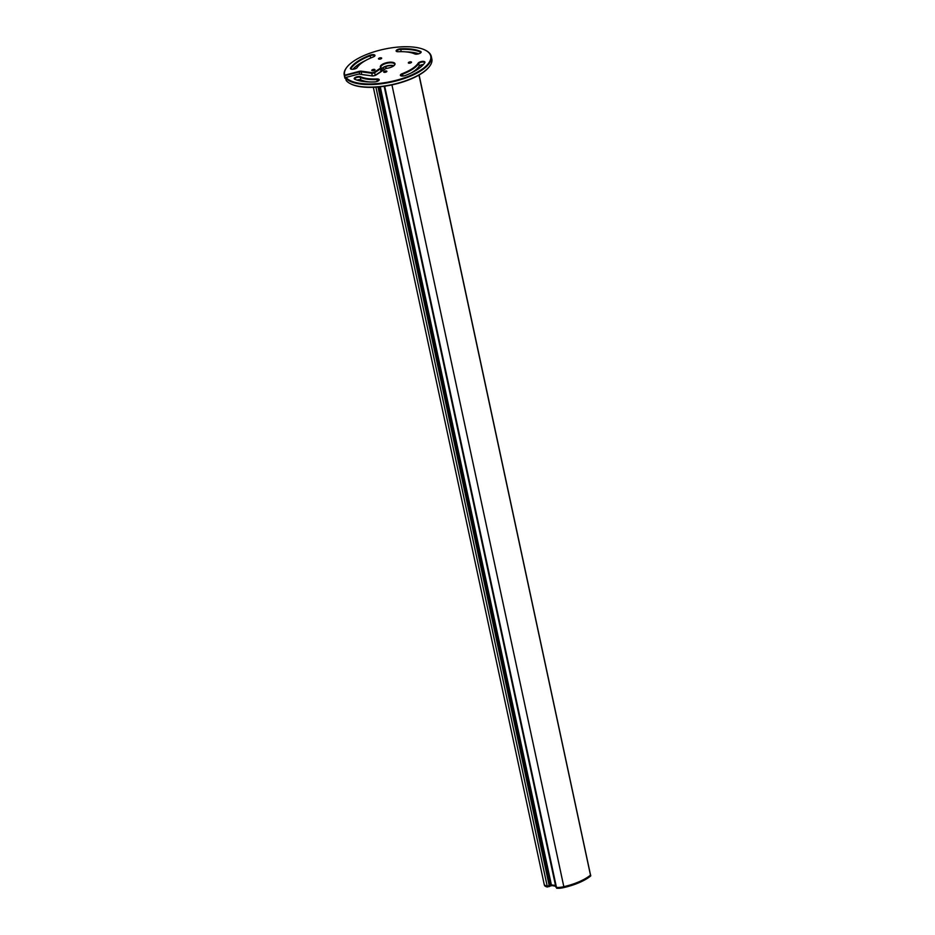 <?xml version="1.0" encoding="UTF-8"?>
<svg xmlns="http://www.w3.org/2000/svg" width="935" height="935" viewBox="0 0 935 935"><rect width="100%" height="100%" fill="white"/><g stroke="black" fill="none" stroke-linecap="round" stroke-linejoin="round"><path stroke-width="1.4" d="M544.147 884.019A10.308 3.869 -12.1 0 0 544.182 884.194A10.308 3.869 -12.1 0 0 547.209 886.146A10.308 3.869 167.9 0 1 544.182 884.194A10.308 3.869 167.9 0 1 544.147 884.019M590.476 874.739L590.651 875.592M418.974 75.057L590.488 875.137A37.049 13.908 167.9 0 1 563.828 886.672A10.308 3.869 167.9 0 1 556.454 887.397L556.641 888.25A10.308 3.869 -12.1 0 0 564.004 887.525A37.049 13.908 -12.1 0 0 590.675 875.978L590.488 875.137A37.049 13.908 167.9 0 1 563.828 886.672A10.308 3.869 167.9 0 1 556.454 887.397L556.161 886.672M380.276 86.78L551.381 884.884L555.495 885.445L551.381 884.884L547.209 886.146L375.917 87.165M382.497 70.744L382.018 68.477M383.981 69.774L383.49 67.495M564.004 887.525L391.94 84.886M419.102 74.987L590.546 875.067L419.032 75.022M549.418 886.579L549.231 885.737L547.209 886.146L547.384 886.999L550.271 886.018L550.084 885.176L549.231 885.737L377.997 87.002M555.682 886.287L550.084 885.176L378.955 86.92M544.334 884.861A10.308 3.869 -12.1 0 0 544.357 885.048A10.308 3.869 -12.1 0 0 547.384 886.999M551.557 885.737L550.271 886.018M410.944 61.839A1.636 0.619 -12.1 0 0 409.179 62.096A1.636 0.619 -12.1 0 0 408.326 62.855A1.636 0.619 -12.1 0 0 410.056 63.112A1.636 0.619 -12.1 0 0 411.529 62.166A1.636 0.619 -12.1 0 0 410.944 61.839M357.135 67.577A32.328 12.143 167.9 0 1 357.743 66.724A32.328 12.143 167.9 0 1 373.123 57.012A3.518 1.321 -12.1 0 0 374.795 55.948A3.518 1.321 -12.1 0 0 373.801 54.674A3.518 1.321 -12.1 0 0 369.956 55.2A39.363 14.773 -12.1 0 0 350.508 68.056A3.518 1.321 -12.1 0 0 350.789 69.015A3.518 1.321 -12.1 0 0 354.096 69.108A3.518 1.321 -12.1 0 0 357.076 67.671A3.518 1.321 -12.1 0 0 357.135 67.577L356.784 68.033M360.583 76.74A3.518 1.321 -12.1 0 0 355.919 77.126A3.518 1.321 -12.1 0 0 354.61 79.171A3.518 1.321 -12.1 0 0 354.704 79.206A39.363 14.773 -12.1 0 0 374.619 81.906A3.518 1.321 -12.1 0 0 379.037 80.27A3.518 1.321 -12.1 0 0 376.957 78.949A32.328 12.143 167.9 0 1 360.583 76.74L360.291 77.324A3.05 1.145 -12.1 0 0 356.808 77.453A3.05 1.145 -12.1 0 0 354.762 79.031A3.05 1.145 -12.1 0 0 354.938 79.323M405.393 75.478A39.363 14.773 -12.1 0 0 424.116 63.65A39.363 14.773 -12.1 0 0 424.841 62.622A3.518 1.321 -12.1 0 0 422.456 61.394A3.518 1.321 -12.1 0 0 418.202 63.101A32.328 12.143 167.9 0 1 402.225 73.666A3.518 1.321 -12.1 0 0 400.776 75.77A3.518 1.321 -12.1 0 0 405.393 75.478M420.645 51.472A39.363 14.773 -12.1 0 0 400.718 48.772A3.518 1.321 -12.1 0 0 396.943 49.859A3.518 1.321 -12.1 0 0 396.522 51.448A3.518 1.321 -12.1 0 0 398.392 51.729A32.328 12.143 167.9 0 1 414.754 53.938A3.518 1.321 -12.1 0 0 418.062 53.973A3.518 1.321 -12.1 0 0 420.96 52.559A3.518 1.321 -12.1 0 0 420.645 51.472L420.341 52.056A38.896 14.598 -12.1 0 0 400.659 49.391A3.05 1.145 -12.1 0 0 396.674 51.32A3.05 1.145 -12.1 0 0 396.826 51.565M386.295 70.99A1.636 0.619 -12.1 0 0 384.53 71.247A1.636 0.619 -12.1 0 0 383.677 72.007A1.636 0.619 -12.1 0 0 385.407 72.264A1.636 0.619 -12.1 0 0 386.88 71.317A1.636 0.619 -12.1 0 0 386.295 70.99M374.397 69.377A1.636 0.619 -12.1 0 0 372.633 69.634A1.636 0.619 -12.1 0 0 371.768 70.394A1.636 0.619 -12.1 0 0 373.509 70.663A1.636 0.619 -12.1 0 0 374.982 69.716A1.636 0.619 -12.1 0 0 374.397 69.377M381.094 57.806A1.636 0.619 -12.1 0 0 379.329 58.052A1.636 0.619 -12.1 0 0 378.476 58.823A1.636 0.619 -12.1 0 0 380.206 59.08A1.636 0.619 -12.1 0 0 381.679 58.134A1.636 0.619 -12.1 0 0 381.094 57.806M371.931 72.626L361.342 71.189A2.817 1.052 -12.1 0 0 359.04 71.399L344.77 75.186A44.05 16.538 167.9 0 1 346.885 67.227A44.05 16.538 167.9 0 1 384.203 49.169A44.05 16.538 167.9 0 1 425.647 50.35A44.05 16.538 167.9 0 1 403.791 78.026A44.05 16.538 167.9 0 1 345.997 77.418L357.778 74.297A1.87 0.701 167.9 0 1 359.32 74.157L372.142 75.899A2.817 1.052 -12.1 0 0 376.022 75.034L385.313 68.886A1.87 0.701 167.9 0 1 386.926 68.325A7.503 2.817 -12.1 0 0 394.617 65.018A7.503 2.817 -12.1 0 0 387.791 62.446A7.503 2.817 -12.1 0 0 380.662 67.484A1.87 0.701 167.9 0 1 380.323 68.208L374.526 72.053A1.87 0.701 167.9 0 1 371.931 72.626L371.733 73.246A2.337 0.877 -12.1 0 0 374.97 72.521L380.779 68.687A2.337 0.877 -12.1 0 0 381.281 67.951A2.337 0.877 -12.1 0 0 381.188 67.776L380.662 67.484M374.573 56.182A3.05 1.145 -12.1 0 0 374.608 55.89A3.05 1.145 -12.1 0 0 370.26 55.738A38.896 14.598 -12.1 0 0 351.034 68.454A3.05 1.145 -12.1 0 0 350.929 68.886A3.05 1.145 -12.1 0 0 351.081 69.132M357.567 66.946A32.807 12.319 -12.1 0 0 357.392 67.168A32.807 12.319 -12.1 0 0 356.901 67.858M357.041 80.118A3.05 1.145 -12.1 0 1 360.828 79.872L360.291 77.324A32.807 12.319 -12.1 0 0 376.887 79.569L376.957 78.949M378.827 80.503A3.05 1.145 -12.1 0 0 378.862 80.211A3.05 1.145 -12.1 0 0 376.887 79.569L377.272 81.368M423.941 63.872A38.896 14.598 -12.1 0 0 424.49 63.077A3.05 1.145 -12.1 0 0 424.595 62.645A3.05 1.145 -12.1 0 0 421.907 62.072A3.05 1.145 -12.1 0 0 418.74 63.498L418.202 63.101M402.225 73.666L402.529 74.216A3.05 1.145 -12.1 0 0 400.916 75.641A3.05 1.145 -12.1 0 0 401.068 75.899M402.915 76.039L402.529 74.216A32.807 12.319 -12.1 0 0 418.74 63.498L419.289 66.046A3.05 1.145 -12.1 0 1 419.336 65.964A3.05 1.145 -12.1 0 1 423.368 64.55M420.738 52.781A3.05 1.145 -12.1 0 0 420.773 52.489A3.05 1.145 -12.1 0 0 420.341 52.056L420.54 52.956M361.342 71.189L361.144 71.808A2.337 0.877 -12.1 0 0 359.227 71.983L359.04 71.399M360.746 74.356A2.337 0.877 -12.1 0 1 361.693 74.356L361.144 71.808L371.733 73.246L372.282 75.793A2.337 0.877 -12.1 0 0 375.519 75.069L381.316 71.235A2.337 0.877 -12.1 0 0 381.714 70.896A2.337 0.877 -12.1 0 0 381.831 70.499A2.337 0.877 -12.1 0 0 381.737 70.324M394.418 65.24A7.024 2.641 -12.1 0 0 394.64 64.293A7.024 2.641 -12.1 0 0 387.207 63.183A7.024 2.641 -12.1 0 0 380.896 67.238A7.024 2.641 -12.1 0 0 381.188 67.776M345.634 77.944L346.195 80.515L345.634 77.944A44.518 16.713 -12.1 0 0 395.318 81.158A44.518 16.713 -12.1 0 0 431.292 56.427A44.518 16.713 -12.1 0 0 426.138 50.607A44.518 16.713 -12.1 0 0 425.892 50.478M346.721 67.449A44.518 16.713 -12.1 0 0 346.546 67.671A44.518 16.713 -12.1 0 0 344.232 75.092A44.518 16.713 -12.1 0 0 344.396 75.712L359.227 71.983L359.706 74.216M365.445 60.576A38.896 14.598 -12.1 0 0 352.869 69.284M367.572 81.883A32.328 12.143 167.9 0 1 361.319 80.129L360.828 79.872A32.807 12.319 -12.1 0 0 369.734 81.964M410.839 73.152A32.807 12.319 -12.1 0 0 418.681 66.899A32.807 12.319 -12.1 0 0 419.289 66.046M418.786 53.786A38.896 14.598 -12.1 0 0 406 51.881M362.079 74.59L372.504 75.922M393.916 65.719A7.024 2.641 -12.1 0 0 387.324 65.824A7.024 2.641 -12.1 0 0 381.807 68.617A7.024 2.641 -12.1 0 0 381.527 69.073M345.751 78.505L344.396 75.712L344.945 78.259L345.705 78.259M346.195 80.515A44.518 16.713 -12.1 0 0 349.935 83.46A44.518 16.713 -12.1 0 0 391.812 84.653A44.518 16.713 -12.1 0 0 429.527 66.397A44.518 16.713 -12.1 0 0 431.841 58.975L431.292 56.427M344.232 75.092L344.781 77.64A44.518 16.713 -12.1 0 0 344.945 78.259L345.003 78.318M363.283 61.885A39.363 14.773 -12.1 0 0 352.927 69.284M361.319 80.129A3.518 1.321 -12.1 0 0 357.45 80.246M423.146 64.795A3.518 1.321 -12.1 0 0 419.172 66.221M418.506 67.121A32.328 12.143 167.9 0 1 418.342 67.343A32.328 12.143 167.9 0 1 412.791 72.182M418.623 53.833A39.363 14.773 -12.1 0 0 408.501 52.196M429.352 66.619A44.05 16.538 167.9 0 1 429.188 66.841A44.05 16.538 167.9 0 1 391.87 84.91A44.05 16.538 167.9 0 1 350.426 83.729A44.05 16.538 167.9 0 1 350.181 83.601M393.81 65.801A7.503 2.817 -12.1 0 0 381.655 68.828M381.468 71.13A1.87 0.701 167.9 0 1 381.363 71.34A1.87 0.701 167.9 0 1 381.059 71.609L375.332 75.396M386.003 68.559L385.582 66.607M556.641 888.25L384.694 86.207M417.735 69.295L417.524 68.313M417.583 68.255L417.793 69.248M370.739 57.97L369.956 55.2M350.508 68.056L351.186 69.167M400.718 48.772L401.15 51.67M375.251 75.443L374.526 72.053M381.059 71.609L380.323 68.208M373.334 87.294L544.357 885.048M385.828 66.514L386.248 68.477M384.168 86.289L555.857 887.105M417.641 68.185L417.863 69.213M590.581 874.891L590.768 875.744M381.281 67.951L381.831 70.499"/></g></svg>
